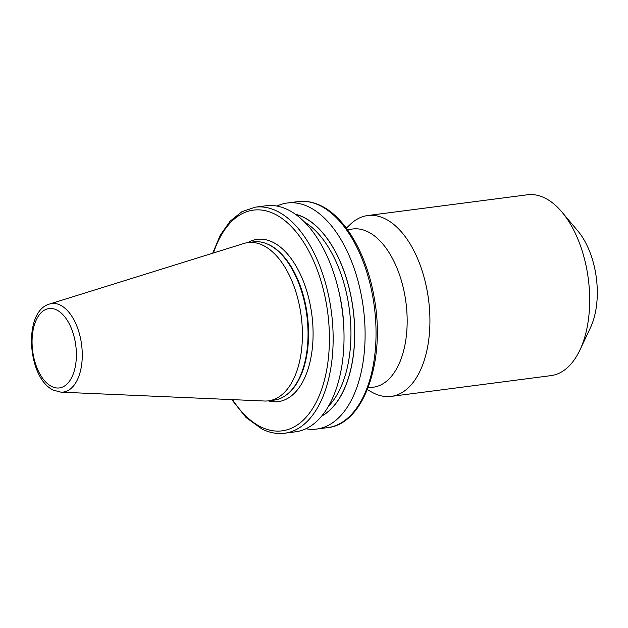 <?xml version="1.0" encoding="UTF-8"?>
<svg xmlns="http://www.w3.org/2000/svg" width="628" height="628" viewBox="0 0 628 628"><rect width="100%" height="100%" fill="white"/><g stroke="black" fill="none" stroke-linecap="round" stroke-linejoin="round"><path stroke-width="0.94" d="M347.472 229.667L352.701 228.984A79.787 43.34 82.6 0 1 367.788 231.732A79.787 43.34 82.6 0 1 407.085 316.135A79.787 43.34 82.6 0 1 373.268 387.225L368.039 387.908M346.358 228.152L350.173 224.479A91.186 49.526 82.6 0 1 367.67 215.545A91.186 49.526 82.6 0 1 384.917 218.685A91.186 49.526 82.6 0 1 429.827 315.146A91.186 49.526 82.6 0 1 391.173 396.394A91.186 49.526 82.6 0 1 373.935 393.254A91.186 49.526 82.6 0 1 371.98 392.233L367.356 389.65M367.67 215.545L527.434 194.782A91.186 49.526 82.6 0 1 544.68 197.922A91.186 49.526 82.6 0 1 561.997 212.123A91.186 49.526 82.6 0 1 579.927 350.024A91.186 49.526 82.6 0 1 550.944 375.63L391.173 396.394M49.549 304.038L243.931 243.483A79.787 43.34 82.6 0 1 247.934 242.604A79.787 43.34 82.6 0 1 263.03 245.352A79.787 43.34 82.6 0 1 302.327 329.755A79.787 43.34 82.6 0 1 268.509 400.845A79.787 43.34 82.6 0 1 264.404 401.017L61.002 392.17A44.635 24.249 82.6 0 0 82.268 354.38A44.635 24.249 82.6 0 0 60.233 305.082A44.635 24.249 82.6 0 0 49.549 304.038C22.577 311.213 27.436 378.943 53.655 390.239L61.002 392.17M247.934 242.604L253.579 241.874A79.787 43.34 82.6 0 1 267.018 243.868A79.787 43.34 82.6 0 1 268.666 244.622A79.787 43.34 82.6 0 1 307.021 316.889A79.787 43.34 82.6 0 1 286.635 394.737A79.787 43.34 82.6 0 1 274.146 400.115L268.509 400.845M212.696 253.217L220.216 235.296L230.091 221.221L241.968 211.652L255.337 207.161L266.217 205.749A113.982 61.913 82.6 0 1 287.765 209.674A113.982 61.913 82.6 0 1 343.909 330.25A113.982 61.913 82.6 0 1 295.6 431.805L284.719 433.218C277.199 434.16 269.671 432.802 262.143 429.136L246.074 417.541L231.724 399.596M295.388 214.226A103.965 56.473 82.6 0 1 353.164 309.384A103.965 56.473 82.6 0 1 321.63 416.144M276.972 206.055A113.982 61.913 82.6 0 1 287.294 203.009A113.982 61.913 82.6 0 1 363.377 308.058A113.982 61.913 82.6 0 1 316.677 429.065A113.982 61.913 82.6 0 1 305.914 428.759M561.997 212.123L577.893 231.033A63.899 34.713 82.6 0 1 590.453 327.675L579.927 350.024M247.746 242.628A81.813 44.439 82.6 0 1 272.717 242.165A81.813 44.439 82.6 0 1 313.042 337.676A81.813 44.439 82.6 0 1 268.313 400.868M56.63 309.934A40.019 21.737 -97.4 0 0 32.185 337.503A40.019 21.737 -97.4 0 0 51.81 386.55A40.019 21.737 -97.4 0 0 76.255 358.981A40.019 21.737 -97.4 0 0 56.63 309.934M267.018 243.868L267.74 244.174A79.371 43.112 82.6 0 1 269.381 244.92A79.371 43.112 82.6 0 1 307.532 316.81A79.371 43.112 82.6 0 1 287.247 394.266L286.635 394.737M316.677 429.065L327.612 427.644A113.982 61.913 -97.4 0 0 375.921 326.089A113.982 61.913 -97.4 0 0 319.785 205.513A113.982 61.913 -97.4 0 0 298.229 201.588L287.294 203.009M255.337 207.161A113.982 61.913 82.6 0 1 331.419 312.21A113.982 61.913 82.6 0 1 284.719 433.218M295.647 214.415A103.84 56.402 82.6 0 1 353.101 309.392A103.84 56.402 82.6 0 1 321.834 415.901M304.509 222.029A101.147 54.942 82.6 0 1 349.411 309.871A101.147 54.942 82.6 0 1 328.452 406.269M338.398 289.508A101.147 54.942 82.6 0 1 343.971 332.377M232.517 399.628A111.289 60.445 -97.4 0 0 261.083 427.009A111.289 60.445 -97.4 0 0 327.706 363.667A111.289 60.445 -97.4 0 0 289.744 224.95A111.289 60.445 -97.4 0 0 213.457 252.974M327.612 427.644C364.146 424.293 385.89 360.103 374.217 297.782C366.995 254.866 345.573 217.335 320.806 205.67C313.278 202.004 305.75 200.646 298.229 201.588"/></g></svg>
